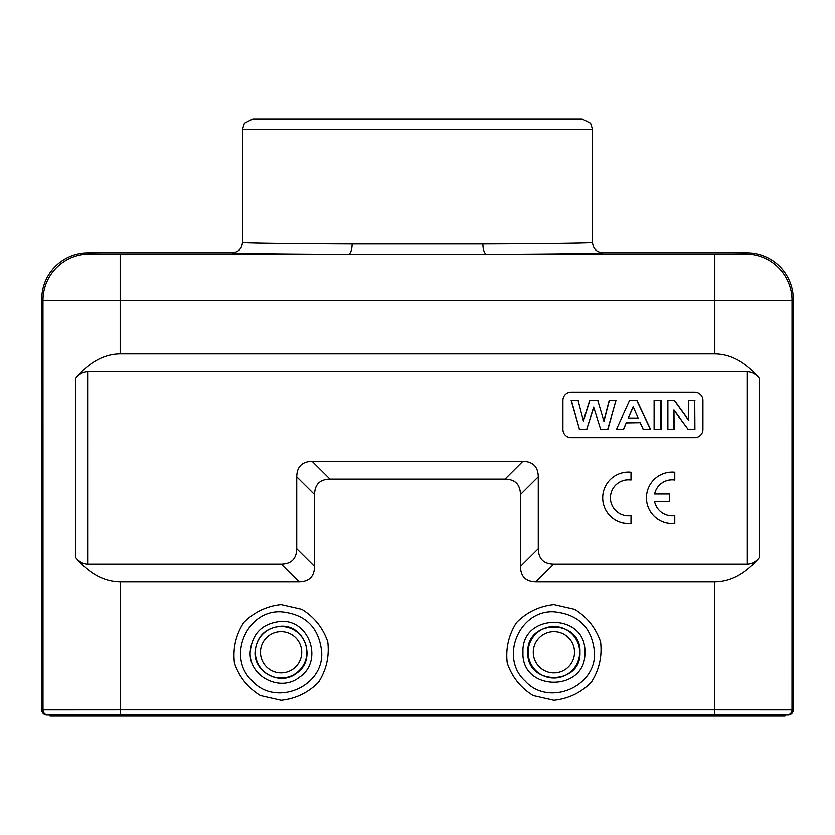 <?xml version="1.0" encoding="UTF-8"?>
<svg xmlns="http://www.w3.org/2000/svg" width="835" height="835" viewBox="0 0 835 835"><rect width="100%" height="100%" fill="white"/><g stroke="black" fill="none" stroke-linecap="round" stroke-linejoin="round"><path stroke-width="1.25" d="M416.028 118.956L252.786 118.956L244.415 123.267L242.494 129.258L592.506 129.258L590.585 123.267L582.214 118.956L416.028 118.956M602.703 497.775L602.703 497.827A25.739 25.739 -0 0 0 631.009 523.43L631.009 515.612A18.015 18.015 180 0 1 610.416 497.775A18.015 18.015 180 0 1 631.009 479.948L631.009 472.172A25.739 25.739 -0 0 0 602.703 497.775A25.739 25.739 -0 0 0 631.009 523.388M610.416 497.806A18.015 18.015 180 0 1 631.009 479.989M747.356 371.752L87.644 371.752L87.654 564.262L281.28 564.262C291.373 564.053 296.519 558.907 296.728 548.814L296.728 476.764C296.926 466.671 302.072 461.515 312.165 461.317L522.835 461.317C532.928 461.515 538.074 466.671 538.272 476.764L538.272 548.814C538.481 558.907 543.627 564.053 553.72 564.262L747.346 564.262L747.356 371.752C751.688 371.815 755.633 373.986 759.203 378.265L759.182 557.811C755.623 562.049 751.677 564.199 747.346 564.262M702.924 400.581A8.235 8.235 -0 0 0 694.689 392.346L571.161 392.346L694.689 392.346A8.235 8.235 180 0 1 702.924 400.581L702.924 429.399A8.235 8.235 -0 0 1 694.689 437.634L571.161 437.634A8.235 8.235 -0 0 1 562.926 429.399L562.926 400.581A8.235 8.235 180 0 1 571.161 392.346A8.235 8.235 -0 0 0 562.926 400.581M654.598 501.689L669.618 501.689L669.618 493.923L654.588 493.923A18.015 18.015 180 0 1 674.764 479.989L674.764 472.172A25.739 25.739 -0 0 0 646.447 497.775A25.739 25.739 -0 0 0 674.764 523.388L674.764 523.43A25.739 25.739 -0 0 1 646.447 497.827L646.447 497.775M594.51 652.239L594.51 652.333C596.388 687.205 548.219 707.005 525.038 680.89C499.34 657.552 519.234 609.853 553.887 611.721C578.498 614.09 592.036 627.586 594.51 652.239M553.887 604.53L574.657 609.258C587.141 617.002 595.783 627.826 600.563 641.718C602.296 656.31 599.217 669.816 591.337 682.216C581.003 692.674 568.531 698.686 553.918 700.252L533.148 695.524C520.664 687.779 512.022 676.955 507.242 663.053C505.509 648.461 508.588 634.965 516.468 622.566C526.802 612.107 539.274 606.095 553.887 604.53M673.949 410.016L673.949 429.18L667.875 429.18L667.875 400.716L674.346 400.716L688.656 420.339L688.656 400.716L694.73 400.716L694.73 429.18L688.05 429.18L673.949 410.016L674.137 429.409L667.697 429.409L667.697 400.581L674.346 400.716M688.05 429.18L674.137 410.611M694.73 429.18L687.957 429.409M694.73 400.716L694.908 429.409M688.656 400.716L694.908 400.581M688.656 420.339L688.478 400.581M688.478 419.828L674.44 400.581M660.85 400.716L660.85 429.18L654.285 429.18L654.285 400.716L661.028 400.581L661.028 429.409L654.108 429.409L654.108 400.581L661.028 400.581M628.254 418.137L638.17 418.137L633.16 406.812L628.254 418.137L633.16 407.303M638.17 418.137L633.16 406.812M628.525 418.001L637.888 418.001M629.694 400.716L636.792 400.716L650.361 429.18L643.221 429.18L640.226 422.635L626.281 422.635L623.453 429.18L616.501 429.18L629.58 400.581L636.792 400.716M616.501 429.18L629.58 400.581M623.453 429.18L616.22 429.409M626.281 422.635L623.568 429.409M640.226 422.635L626.396 422.854M643.221 429.18L640.111 422.854M650.361 429.18L643.107 429.409M650.642 429.409L636.907 400.581M593.664 407.219L586.723 429.18L579.48 429.18L571.401 400.716L578.112 400.716L583.404 420.986L589.823 400.716L597.787 400.716L603.945 421.331L609.341 400.716L615.938 400.716L607.713 429.18L600.626 429.18L593.664 407.219L600.626 429.18M586.723 429.18L593.664 407.856M607.713 429.18L600.501 429.409M615.938 400.716L607.849 429.409M609.341 400.716L616.178 400.581M603.945 421.331L597.787 400.716M609.206 400.581L603.935 420.715M589.823 400.716L597.923 400.581M583.404 420.986L578.112 400.716M589.687 400.581L583.414 420.381M571.401 400.716L578.248 400.581M579.48 429.18L571.161 400.581M586.859 429.409L579.344 429.409M87.654 564.262C83.323 564.199 79.377 562.049 75.818 557.811L75.797 378.265C79.367 373.986 83.312 371.815 87.644 371.752M75.797 378.265C89.157 362.213 103.957 354.071 120.188 353.831L714.812 353.831C731.042 354.071 745.843 362.213 759.203 378.265M120.188 353.831L120.188 254.289L486.732 254.289A10.291 3.841 89.8 0 1 482.88 243.997C547.885 243.757 593.174 243.142 592.506 242.494C593.111 248.736 596.545 252.17 602.797 252.786L746.928 252.786L745.697 254.017A46.322 46.322 45 0 1 792.018 300.339L42.982 300.339A46.322 46.322 -45 0 1 89.303 254.017L88.072 252.786L232.203 252.786C231.535 253.433 279.474 254.049 348.268 254.289A10.291 3.841 90.2 0 0 352.12 243.997C287.115 243.757 241.826 243.142 242.494 242.494C241.889 248.736 238.455 252.17 232.203 252.786M746.928 252.786A46.332 46.322 -45 0 1 793.25 299.107L793.25 709.865A5.146 5.146 180 0 1 788.104 715.01L120.219 715.01L120.219 716.044L51.248 716.044L51.248 715.01M51.248 716.044L49.985 716.044L49.985 715.01L46.896 715.01A5.146 5.146 0 0 1 41.75 709.865L120.219 709.823L120.219 715.01L48.159 715.01A5.146 5.146 -90 0 1 43.013 709.865L42.982 300.339L41.75 299.107L41.75 709.865M41.75 299.107A46.332 46.322 -135 0 1 88.072 252.786M785.015 715.01L785.015 716.044L120.219 716.044M482.88 243.997L352.12 243.997M759.182 557.811C745.822 573.697 731.022 581.765 714.791 581.995L535.882 581.995C525.789 581.797 520.643 576.651 520.445 566.558L520.445 494.497C520.247 484.404 515.101 479.259 505.008 479.06L329.992 479.06C319.899 479.259 314.753 484.404 314.555 494.497L314.555 566.558C314.357 576.651 309.211 581.797 299.118 581.995L120.209 581.995C103.978 581.765 89.178 573.697 75.818 557.811M793.25 299.107L792.018 300.339L791.987 709.865L714.781 709.823L714.791 581.995M281.082 611.731C305.735 614.101 319.273 627.638 321.705 652.333C323.594 687.205 275.425 707.005 252.233 680.901C226.535 657.573 246.429 609.863 281.082 611.731M255.019 652.218C256.543 636.447 265.175 627.763 280.925 626.135C305.224 624.549 316.966 659.994 296.498 673.25C280.55 686.161 254.028 672.77 255.019 652.218M674.764 523.388L674.764 515.612A18.015 18.015 180 0 1 654.588 501.637L669.618 501.637M654.588 493.923A18.015 18.015 180 0 1 674.764 479.948M574.532 652.218A20.625 20.625 0 0 1 543.585 670.077A20.625 20.625 0 0 1 543.585 634.349A20.625 20.625 0 0 1 574.532 652.218M579.678 652.218A25.77 25.77 0 0 1 541.017 674.534A25.77 25.77 0 0 1 541.017 629.893A25.77 25.77 0 0 1 579.678 652.218M579.981 652.218C581.567 685.848 526.248 685.859 527.824 652.218C526.238 618.61 581.504 618.537 579.981 652.166L579.981 652.218M584.844 652.271C586.734 612.347 521.103 612.337 522.961 652.25C521.061 692.184 586.723 692.184 584.844 652.271M714.812 353.831L714.812 254.289L745.697 254.017M120.188 254.289L89.303 254.017M714.781 716.044L714.781 709.823L120.219 709.823L120.209 581.995M783.752 715.01L783.752 716.044M714.812 254.289L486.732 254.289C555.525 254.049 603.465 253.433 602.797 252.786M786.841 715.01A5.146 5.146 90 0 0 791.987 709.865L793.25 709.865M281.28 564.262L299.118 581.995M314.555 566.558L296.728 548.814M296.728 476.764L314.555 494.497M329.992 479.06L312.165 461.317M522.835 461.317L505.008 479.06M520.445 494.497L538.272 476.764M538.272 548.814L520.445 566.558M535.882 581.995L553.72 564.262M281.061 604.53L301.832 609.258C314.325 616.992 322.968 627.816 327.748 641.708C329.491 656.3 326.422 669.806 318.542 682.205C308.219 692.664 295.747 698.686 281.134 700.252L260.363 695.534C247.87 687.789 239.227 676.976 234.447 663.084C232.704 648.492 235.773 634.986 243.653 622.586C253.976 612.128 266.448 606.106 281.061 604.53M280.852 621.323C309.722 619.403 323.677 661.529 299.348 677.248C280.403 692.539 248.966 676.621 250.156 652.25C251.972 633.567 262.2 623.265 280.852 621.323M306.873 652.218A25.77 25.77 0 0 1 281.103 677.989A25.77 25.77 0 0 1 255.322 652.218A25.77 25.77 0 0 1 281.103 626.438A25.77 25.77 0 0 1 306.873 652.218M301.727 652.218A20.625 20.625 0 0 1 270.78 670.077A20.625 20.625 0 0 1 270.78 634.349A20.625 20.625 0 0 1 301.727 652.218M592.506 242.494L592.506 129.258M242.494 242.494L242.494 129.258"/></g></svg>
